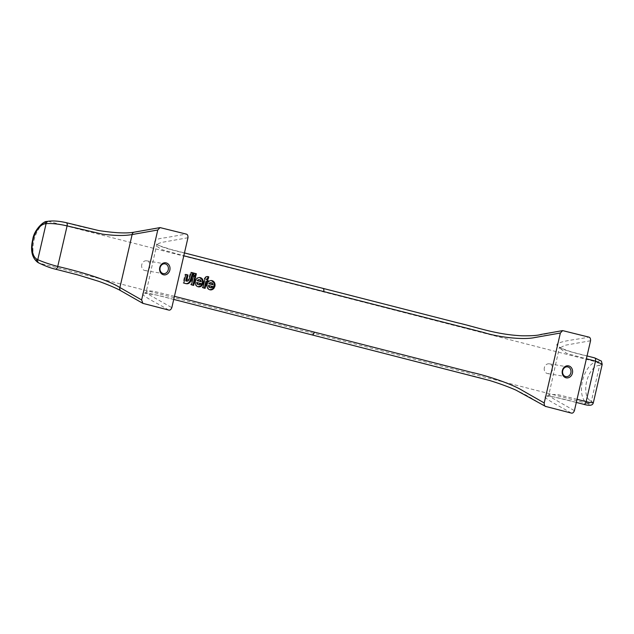 <?xml version="1.0" encoding="UTF-8"?>
<svg xmlns="http://www.w3.org/2000/svg" width="634" height="634" viewBox="0 0 634 634"><rect width="100%" height="100%" fill="white"/><g stroke="black" fill="none" stroke-linecap="round" stroke-linejoin="round"><path stroke-width="0.48" stroke-dasharray="3.17 2.38" d="M141.77 264.64A4.945 4.208 99.4 0 0 145.035 270.559A4.945 4.208 99.4 0 0 149.996 266.375A4.945 4.208 99.4 0 0 146.66 260.812A4.945 4.208 99.4 0 0 141.77 264.64M544.36 367.657A4.945 4.208 99.4 0 0 547.633 373.577A4.945 4.208 99.4 0 0 552.586 369.392A4.945 4.208 99.4 0 0 549.25 363.821A4.945 4.208 99.4 0 0 544.36 367.657M213.88 286.83L208.348 285.49M209.862 289.77L208.317 289.318L206.771 287.678L206.264 284.539L207.413 281.932L208.673 280.87L211.391 280.537M209.783 287.598L211.978 287.273M212.105 284.611L211.526 283.089L210.662 282.637M213.856 286.901L214.641 287.028M211.249 287.083L212.041 287.218M195.098 275.647L193.687 275.283M192.902 275.156L193.386 273.048L194.178 273.175M195.082 275.711L195.874 275.845M193.386 273.048L194.162 273.246M192.894 285.205L190.691 284.714L192.681 276.083L193.457 276.281M190.691 284.714L191.484 284.84M192.681 276.083L193.473 276.218M192.879 285.268L193.663 285.403M207.215 278.54L208.317 278.754M204.338 288.129L202.175 287.646L204.306 278.421L205.876 276.559L207.968 276.701M202.175 287.646L202.967 287.781M204.322 288.193L205.115 288.327M206.835 281.71L207.611 281.908M206.819 281.781L205.86 281.536M186.039 283.652L183.02 282.946L185.017 274.284L185.794 274.482M185.96 280.973L188.179 279.546L190.596 272.311L191.365 272.509M190.596 272.311L191.389 272.446M183.02 282.946L183.805 283.081M185.017 274.284L185.81 274.419M198.046 284.595L200.304 284.214M202.143 283.826L202.912 284.024M202.119 283.897L196.611 282.487M200.368 281.607L199.789 280.085L198.925 279.634M198.125 286.766L196.58 286.314L195.034 284.674L194.535 281.536L195.676 278.928L196.936 277.874L199.655 277.534M199.512 284.08L200.241 284.27M187.965 237.734L161.678 242.41L158.611 243.472L157.05 245.033L158.024 247.236L162.621 249.844L183.805 255.764M174.437 296.324L153.777 291.291L148.808 290.76L146.303 291.577L147.151 293.106L150.092 295.254L171.822 307.656M571.194 413.051C562.841 407.86 548.307 400.934 544.986 397.146C542.902 393.286 566.748 399.943 583.589 404.27C589.374 405.641 590.801 405.395 587.861 403.541C589.446 403.763 590.611 403.018 591.348 401.314L593.337 402.725M48.089 221.266L596.253 361.887L597.529 361.665L599.669 365.271L598.385 365.501A18.402 9.637 -75.6 0 0 586.577 381.811A18.402 9.637 -75.6 0 0 590.262 400.696A3.051 2.568 -60.3 0 1 586.775 402.923A21.453 11.23 104.4 0 1 582.48 380.907A21.453 11.23 104.4 0 1 596.253 361.887A3.051 2.528 -100 0 1 598.385 365.501M590.555 340.751L564.918 345.284L559.624 348.121L566.867 353.503L586.395 358.773M577.027 399.333L557.405 394.499L548.893 394.594L552.682 398.263L574.412 410.674M602.213 364.296L599.669 365.271L591.348 401.314L590.262 400.696M38.785 262.959L39.332 263.181C43.381 265.321 48.667 267.279 55.19 269.062L87.96 277.74C102.478 282.336 113.645 286.766 121.443 291.038L143.442 303.591M120.904 290.816A3.051 2.568 119.7 0 0 121.443 291.038M134.099 232.187L134.115 232.187A3.051 2.528 -100 0 1 135.026 232.218C127.03 233.471 116.173 233.13 102.454 231.22C89.323 228.723 77.142 225.878 65.896 222.669C59.319 221.171 53.684 220.719 49 221.306M205.876 276.559L206.668 276.686M204.306 278.421L205.099 278.548M185.366 283.549L186.158 283.683M188.179 279.546L188.964 279.673M168.604 310.034C160.14 304.613 142.143 296.379 142.515 293.494C144.845 290.974 172.147 299.264 189.051 303.321L446.693 369.242C466.473 374.646 486.135 378.181 509.522 387.406C528.788 395.315 533.812 400.22 546.033 406.608M587.861 403.541L39.332 263.181M563.571 330.647C547.522 332.43 539.851 338.017 511.123 335.021C483.536 331.114 464.215 323.911 440.551 318.537L207.595 258.926C190.065 253.782 160.885 248.774 154.981 243.068C153.515 240.397 156.978 238.622 165.379 237.742L186.142 234.065M597.529 361.665C601.095 360.794 600.018 359.526 594.304 357.877L594.676 357.893M594.304 357.877C577.447 353.598 553.284 348.312 557.27 343.937C562.271 340.458 578.636 339.444 588.732 337.082M160.981 227.63L135.026 232.218M46.813 221.496A3.051 2.528 -100 0 1 47.716 221.535A21.453 11.23 -75.6 0 0 33.951 240.548A21.453 11.23 -75.6 0 0 38.246 262.563A3.051 2.568 119.7 0 1 37.707 262.341M145.035 270.559L163.39 273.603M146.66 260.812L165.006 263.855M547.633 373.577L565.98 376.62M549.25 363.821L567.596 366.872M209.458 289.73L210.25 289.857M211.003 280.45L211.788 280.585M185.651 283.612L186.444 283.739M197.729 286.726L198.513 286.853M199.266 277.446L200.051 277.581M173.724 299.422L156.392 295.008L144.893 293.265L146.303 291.577L156.907 244.035L159.625 245.778L171.093 249.503L184.454 252.926M587.044 355.936L571.464 351.949L561.367 348.359L559.505 347.052L548.893 394.594L547.483 396.282L553.696 396.884L576.314 402.439"/><path stroke-width="0.95" d="M160.117 267.691A4.945 4.208 99.4 0 0 163.39 273.603A4.945 4.208 99.4 0 0 168.343 269.418A4.945 4.208 99.4 0 0 165.006 263.855A4.945 4.208 99.4 0 0 160.117 267.691M159.76 267.54A6.094 5.191 -80.6 0 1 168.501 264.33A6.094 5.191 -80.6 0 1 166.124 274.617A6.094 5.191 -80.6 0 1 159.76 267.54M562.707 370.7A4.945 4.208 99.4 0 0 565.98 376.62A4.945 4.208 99.4 0 0 570.933 372.435A4.945 4.208 99.4 0 0 567.596 366.872A4.945 4.208 99.4 0 0 562.707 370.7M562.35 370.557A6.094 5.191 -80.6 0 1 571.091 367.348A6.094 5.191 -80.6 0 1 568.714 377.634A6.094 5.191 -80.6 0 1 562.35 370.557M211.249 287.083L213.476 287.654L212.445 288.858L209.862 289.77M211.391 280.537L213.753 282.613L214.197 284.08L213.88 286.83M209.133 285.617L208.348 285.49L208.879 287.099L210.575 287.725A2.092 1.775 99.4 0 0 212.041 287.218L214.26 287.788A4.7 4.002 -80.6 0 1 210.25 289.857A4.7 4.002 -80.6 0 1 207.072 284.563A4.7 4.002 -80.6 0 1 211.788 280.585A4.7 4.002 -80.6 0 1 214.641 287.028L209.133 285.617A2.092 1.775 99.4 0 0 210.575 287.725M211.455 282.772L209.957 282.685L208.768 283.763L212.897 284.745A2.092 1.775 99.4 0 0 209.561 283.889L212.897 284.745M208.768 283.763L209.561 283.889M213.476 287.654L214.26 287.788M193.687 275.283L194.178 273.175L196.358 273.737L195.874 275.845L193.687 275.283M194.162 273.246L196.358 273.737M195.573 273.603L195.082 275.711M193.457 276.281L194.868 276.646L192.879 285.268M191.484 284.84L193.473 276.218L195.66 276.781L193.663 285.403L191.484 284.84M194.868 276.646L195.66 276.781M208.317 278.754L208 278.675A0.697 0.594 99.4 0 0 207.27 279.206L207.152 279.697L208.063 279.927L207.611 281.908L206.652 281.662L205.115 288.327L202.967 287.781L205.099 278.548A2.496 2.124 -80.6 0 1 206.668 276.686A3.107 2.647 -80.6 0 1 207.793 276.59A3.107 2.647 -80.6 0 1 207.984 276.63L208.76 276.828L208.317 278.754M207.191 276.503L208.76 276.828M207.968 276.701L207.524 278.619M204.322 288.193L205.86 281.536L206.652 281.662M207.96 278.667L207.167 278.532L206.367 279.562L208.063 279.927M207.278 279.792L206.819 281.781M206.367 279.562L207.152 279.697M191.365 272.509L192.688 272.85L190.121 280.497C189.138 282.875 187.553 283.889 185.366 283.549M185.794 274.482L187.173 274.839L185.77 280.917L186.222 281.013M191.389 272.446L193.473 272.977L190.913 280.632A4.668 3.97 -80.6 0 1 186.444 283.739A4.668 3.97 -80.6 0 1 186.158 283.683L183.805 283.081L185.81 274.419L187.957 274.974L186.745 281.1A2.179 1.854 99.4 0 0 188.964 279.673L191.389 272.446M192.688 272.85L193.473 272.977M187.173 274.839L187.957 274.974M185.77 280.917L186.554 281.052M197.396 282.613A2.092 1.775 99.4 0 0 200.304 284.214L202.531 284.785A4.7 4.002 -80.6 0 1 198.513 286.853A4.7 4.002 -80.6 0 1 195.335 281.559A4.7 4.002 -80.6 0 1 200.051 277.581A4.7 4.002 -80.6 0 1 202.912 284.024L196.611 282.487L197.142 284.095L198.838 284.721M201.16 281.742A2.092 1.775 99.4 0 0 197.824 280.886L201.16 281.742L197.824 280.886M199.718 279.768L198.22 279.681L197.031 280.759M199.512 284.08L201.739 284.65L200.709 285.855L198.125 286.766M199.655 277.534L202.016 279.61L202.46 281.076L202.143 283.826M201.739 284.65L202.531 284.785M55.19 269.062A3.051 1.593 104.4 0 0 55.396 269.149A3.051 1.593 104.4 0 1 55.396 269.149A3.051 1.593 104.4 0 0 57.734 266.462L67.101 225.902A3.051 1.593 -75.6 0 0 66.277 222.685L98.547 230.522C114.58 233.003 126.428 233.558 134.115 232.187L134.115 232.187A3.051 2.528 -100 0 0 132.134 234.54L119.897 287.527C106.441 279.134 77.61 271.011 57.734 266.462C49.579 264.267 42.93 262 37.778 259.671L36.701 259.052A18.402 9.637 104.4 0 1 33.016 240.167A18.402 9.637 104.4 0 1 44.824 223.85L46.1 223.628C51.877 223.231 58.883 223.992 67.101 225.902L102.407 234.136C114.905 235.769 124.811 235.903 132.134 234.54L157.771 230.007L160.053 227.598L186.142 234.065C187.482 234.318 188.092 235.539 187.965 237.734L171.822 307.656C170.974 309.669 169.904 310.462 168.604 310.034L142.896 303.369L141.628 299.93L119.897 287.527A3.051 2.568 119.7 0 0 120.904 290.816L142.896 303.369M183.805 255.764L483.885 332.549C499.212 337.431 523.549 340.022 534.724 337.557L560.361 333.024L562.643 330.615L588.732 337.082C590.072 337.336 590.682 338.556 590.555 340.751L574.412 410.674C573.564 412.679 572.494 413.471 571.194 413.051L545.486 406.386L515.933 390.116C508.096 386.677 499.251 383.451 489.4 380.424L173.724 299.422M546.033 406.608C544.693 406.362 544.091 405.142 544.218 402.947L522.487 390.544C512.335 384.18 487.958 375.867 471.363 372.301L174.437 296.324M560.361 333.024L544.218 402.947M586.395 358.773L595.5 361.103L602.213 364.296L593.345 402.709L589.675 402.487L577.027 399.333M157.771 230.007L141.628 299.93M44.824 223.85A3.051 2.528 -100 0 1 46.813 221.496L48.089 221.266L46.884 221.916L46.1 223.628L37.778 259.671C37.343 261.454 37.858 262.619 39.332 263.181M207.215 278.54L207.92 278.659M206.478 279.079L207.27 279.206M190.121 280.497L190.913 280.632M185.96 280.973L186.745 281.1M314.385 332.129C313.767 334.173 312.919 335.045 311.841 334.736L312.047 334.823M323.752 291.569C324.085 289.484 323.689 288.407 322.548 288.343M594.304 357.877C595.437 357.941 595.833 359.018 595.5 361.103L586.133 401.671C585.515 403.707 584.667 404.579 583.589 404.27L576.314 402.439M36.701 259.052A3.051 2.568 119.7 0 0 37.707 262.341L38.785 262.959C45.688 266.217 51.227 268.277 55.396 269.149L77.903 274.91L98.294 281.187C103.778 283.026 116.482 288.121 120.904 290.816M48.089 221.266C53.153 220.592 59.216 221.068 66.277 222.685A3.051 1.593 -75.6 0 0 66.245 222.677M186.087 280.997L186.879 281.131M562.643 330.615L540.818 334.475C537.957 335.473 531.68 335.917 521.996 335.798C495.17 334.506 476.348 326.97 457.526 322.793L184.454 252.926M587.044 355.936L594.676 357.893L601.365 361.055L602.213 364.296M593.345 402.709C592.869 404.349 591.942 406.553 583.803 404.357M46.813 221.496C44.087 220.735 34.188 229.556 32.802 239.137C30.186 249.978 31.827 257.713 37.707 262.341M134.115 232.187L160.053 227.598"/></g></svg>
